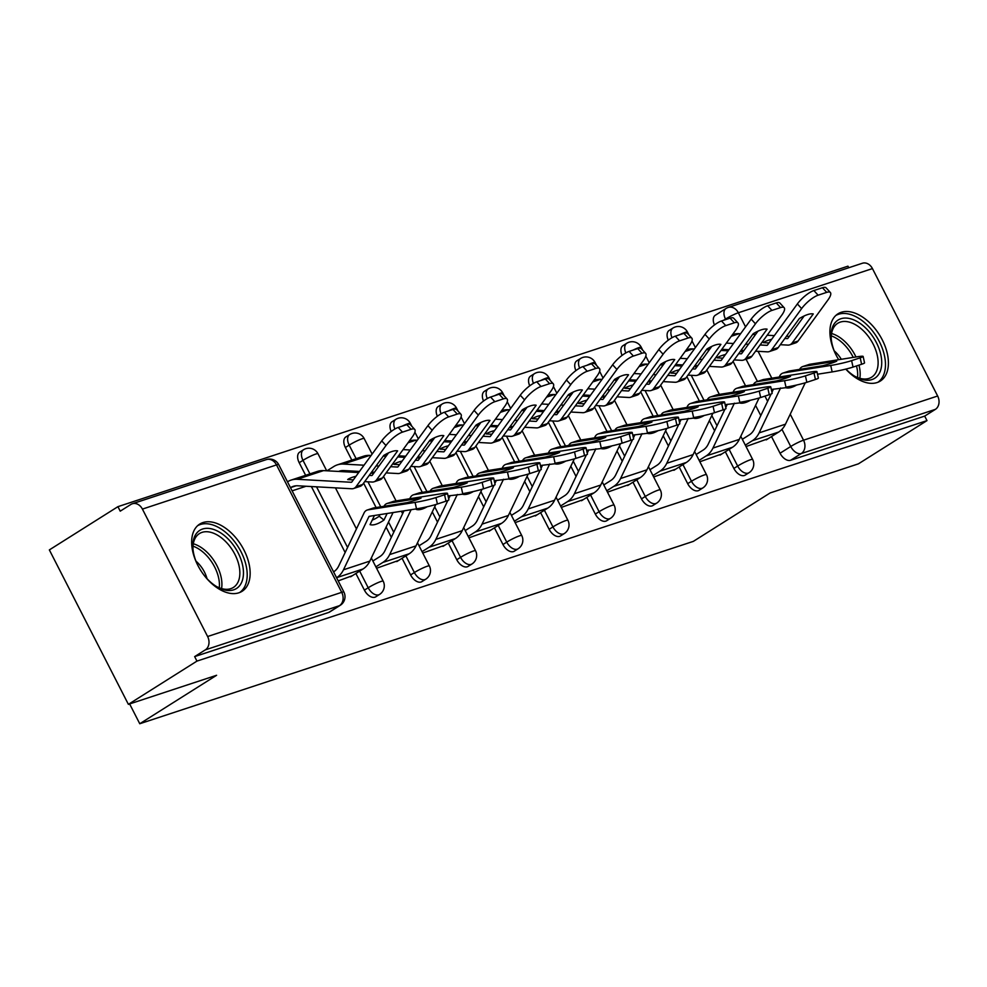 <?xml version="1.0" encoding="UTF-8"?>
<svg xmlns="http://www.w3.org/2000/svg" width="987" height="987" viewBox="0 0 987 987"><rect width="100%" height="100%" fill="white"/><g stroke="black" fill="none" stroke-linecap="round" stroke-linejoin="round"><path stroke-width="1.48" d="M725.334 451.775L733.872 468.443A10.191 6.119 57.8 0 0 744.395 475.5A10.191 6.119 57.8 0 0 745.222 475.105L749.01 472.724A10.191 6.119 -122.2 0 1 748.183 473.106A10.191 6.119 -122.2 0 1 737.659 466.049L729.122 449.381M679.155 466.987L687.68 483.655A10.191 6.119 57.8 0 0 698.216 490.712A10.191 6.119 57.8 0 0 699.043 490.317L702.83 487.936A10.191 6.119 -122.2 0 1 702.004 488.318A10.191 6.119 -122.2 0 1 691.48 481.261L682.942 464.593M632.975 482.199L641.501 498.867A10.191 6.119 57.8 0 0 652.037 505.924A10.191 6.119 57.8 0 0 652.851 505.541L656.651 503.148A10.191 6.119 -122.2 0 1 655.824 503.53A10.191 6.119 -122.2 0 1 645.288 496.473L636.763 479.805M586.784 497.411L595.321 514.079A10.191 6.119 57.8 0 0 605.845 521.136A10.191 6.119 57.8 0 0 606.672 520.754L610.459 518.36A10.191 6.119 -122.2 0 1 609.633 518.743A10.191 6.119 -122.2 0 1 599.109 511.698L590.584 495.03M540.605 512.623L549.142 529.303A10.191 6.119 57.8 0 0 559.666 536.348A10.191 6.119 57.8 0 0 560.493 535.966L564.28 533.572A10.191 6.119 -122.2 0 1 563.454 533.967A10.191 6.119 -122.2 0 1 552.93 526.91L544.392 510.242M494.425 527.848L502.951 544.516A10.191 6.119 57.8 0 0 513.487 551.573A10.191 6.119 57.8 0 0 514.313 551.178L518.101 548.784A10.191 6.119 -122.2 0 1 517.274 549.179A10.191 6.119 -122.2 0 1 506.75 542.122L498.213 525.454M448.246 543.06L456.771 559.728A10.191 6.119 57.8 0 0 467.307 566.785A10.191 6.119 57.8 0 0 468.122 566.39L471.922 564.009A10.191 6.119 -122.2 0 1 471.095 564.391A10.191 6.119 -122.2 0 1 460.559 557.334L452.034 540.666M402.054 558.272L410.592 574.94A10.191 6.119 57.8 0 0 421.116 581.997A10.191 6.119 57.8 0 0 421.942 581.602L425.73 579.221A10.191 6.119 -122.2 0 1 424.903 579.603A10.191 6.119 -122.2 0 1 414.38 572.546L405.854 555.878M355.875 573.484L364.413 590.152A10.191 6.119 57.8 0 0 374.937 597.209A10.191 6.119 57.8 0 0 375.763 596.827L379.551 594.433A10.191 6.119 -122.2 0 1 378.724 594.816A10.191 6.119 -122.2 0 1 368.2 587.758L359.663 571.091M202.927 522.567A39.727 23.848 57.8 0 0 199.707 524.085A39.727 23.848 57.8 0 0 199.201 567.883A39.727 23.848 57.8 0 0 238.866 592.805A39.727 23.848 57.8 0 0 242.086 591.299A39.727 23.848 57.8 0 0 242.592 547.489A39.727 23.848 57.8 0 0 202.927 522.567M845.785 369.113A39.727 23.848 57.8 0 0 877.135 382.537A39.727 23.848 57.8 0 0 880.355 381.031A39.727 23.848 57.8 0 0 880.848 337.221A39.727 23.848 57.8 0 0 841.183 312.299A39.727 23.848 57.8 0 0 837.963 313.817A39.727 23.848 57.8 0 0 838.703 359.7M848.771 267.736L847.956 266.169L117.922 506.664L120.229 511.167L130.901 504.431A10.191 8.056 -108.2 0 1 132.332 503.765A10.191 8.056 -108.2 0 1 142.412 509.095L207.615 636.516L341.724 592.336L276.508 464.914L142.412 509.095M128.384 704.348L196.956 661.105L926.99 420.61L858.419 463.841L770.193 492.908L693.355 541.37L139.759 723.742L216.597 675.281L128.384 704.348L49.35 549.907L117.922 506.664M872.446 268.587L738.338 312.768A10.191 8.056 -108.2 0 0 728.258 307.438L862.367 263.258A10.191 8.056 71.8 0 1 872.446 268.587L937.65 396.009A10.191 8.056 71.8 0 1 935.368 409.371L924.683 416.107L790.575 460.287A10.191 6.119 -122.2 0 1 780.051 453.23L771.513 436.562M760.792 415.601L755.561 405.373M745.567 385.843L733.057 361.402M727.641 350.804L727.024 349.608M924.683 416.107L926.99 420.61M194.649 656.602L328.757 612.421A10.191 6.119 57.8 0 0 329.584 612.039L340.256 605.302A10.191 6.119 -122.2 0 1 339.442 605.685L205.333 649.865L194.649 656.602L196.956 661.105M205.333 649.865A10.191 8.056 -108.2 0 0 207.615 636.516M338.196 580.899L352.482 575.631M376.578 568.253L398.662 560.419M422.757 553.041L444.841 545.206M468.948 537.829L491.02 529.982M515.128 522.616L537.212 514.77M561.307 507.404L583.391 499.558M607.486 492.18L629.57 484.346M653.678 476.968L675.75 469.133M699.857 461.756L721.941 453.921M714.613 430.813L709.382 420.585M699.388 401.055L686.878 376.615M681.462 366.017L680.845 364.82M668.433 446.025L663.19 435.798M653.197 416.267L640.699 391.827M635.27 381.241L634.666 380.044M622.242 461.237L617.011 451.01M607.017 431.479L594.507 407.051M589.091 396.453L588.474 395.256M576.063 476.462L570.831 466.234M560.838 446.692L548.328 422.263M542.912 411.665L542.295 410.469M529.883 491.674L524.652 481.446M514.646 461.904L502.149 437.475M496.732 426.877L496.116 425.681M483.704 506.886L478.461 496.658M468.467 477.128L455.969 452.688M450.541 442.09L449.936 440.893M437.512 522.098L432.281 511.871M422.288 492.34L409.778 467.9M404.362 457.302L403.745 456.105M391.333 537.31L386.102 527.083M376.109 507.552L363.598 483.112M358.182 472.526L357.565 471.33M351.816 460.09L345.388 447.518L349.176 445.125A10.191 6.119 -122.2 0 1 349.657 434.564L345.869 436.945A10.191 6.119 57.8 0 0 345.388 447.518M345.154 552.523L311.386 486.542M305.637 475.302L299.197 462.73L302.997 460.337A10.191 6.119 -122.2 0 1 303.478 449.776L299.69 452.157A10.191 6.119 57.8 0 0 299.197 462.73M129.63 703.941L139.759 723.742M746.036 446.543L768.12 438.697M292.115 490.847L306.081 486.246M672.011 337.702A10.191 6.119 -122.2 0 1 672.937 328.054L669.149 330.448A10.191 6.119 57.8 0 0 668.261 340.182M625.832 352.927A10.191 6.119 -122.2 0 1 626.757 343.279L622.97 345.66A10.191 6.119 57.8 0 0 622.081 355.406M579.653 368.139A10.191 6.119 -122.2 0 1 580.578 358.491L576.778 360.872A10.191 6.119 57.8 0 0 575.902 370.618M533.473 383.351A10.191 6.119 -122.2 0 1 534.386 373.703L530.599 376.096A10.191 6.119 57.8 0 0 529.723 385.831M487.282 398.563A10.191 6.119 -122.2 0 1 488.207 388.915L484.42 391.308A10.191 6.119 57.8 0 0 483.531 401.043M441.103 413.775A10.191 6.119 -122.2 0 1 442.028 404.127L438.24 406.521A10.191 6.119 57.8 0 0 437.352 416.255M394.923 428.987A10.191 6.119 -122.2 0 1 395.849 419.339L392.049 421.733A10.191 6.119 57.8 0 0 391.173 431.467M725.778 319.566L725.519 319.072A10.191 6.119 -122.2 0 1 726.013 308.499L715.328 315.235A10.191 6.119 57.8 0 0 714.452 324.97M349.238 472.033L352.26 471.033M374.431 515.498L370.063 524.628A31.584 12.3 128.6 0 0 376.121 524.208A31.584 12.3 128.6 0 0 383.98 520.05L379.218 516.238L379.983 514.622M336.567 577.728L336.678 577.654A25.465 20.147 -108.2 0 0 343.488 569.795L368.867 516.707A1.024 0.802 71.8 0 1 369.385 516.3L416.514 508.848L415.095 502.395A15.286 1.197 -12.4 0 0 435.97 497.571L437.389 504.012A15.286 1.197 167.6 0 1 416.514 508.848L416.243 509.415A31.584 12.3 128.6 0 0 422.313 508.996A31.584 12.3 128.6 0 0 427.198 506.738M387.792 503.321A7.637 6.045 -108.2 0 0 387.04 503.506L393.554 501.359A7.637 6.045 71.8 0 1 394.306 501.174L387.792 503.321L421.079 498.053A31.584 2.467 -12.4 0 1 407.175 502.63L373.876 507.898A7.637 6.045 -108.2 0 0 373.135 508.083L367.213 510.032A7.637 6.045 71.8 0 1 367.966 509.86L415.095 502.395M333.581 571.868L333.68 571.806A18.852 14.904 -108.2 0 0 338.714 565.983L364.104 512.895A7.637 6.045 71.8 0 1 366.14 510.538A7.637 6.045 71.8 0 1 367.213 510.032M387.04 503.506A7.637 6.045 -108.2 0 0 385.979 503.999A7.637 6.045 -108.2 0 0 383.968 506.306M383.98 520.05L387.114 513.499M350.595 576.815L363.031 568.981A25.465 20.147 -108.2 0 0 369.829 561.11L393.048 512.561M372.235 520.1A31.584 12.3 128.6 0 0 379.218 516.238M444.557 494.746A15.286 1.197 -12.4 0 0 447.481 493.352L448.9 499.804A15.286 1.197 167.6 0 1 445.976 501.186L444.557 494.746L435.97 497.571M447.481 493.352A15.286 1.197 -12.4 0 0 441.448 493.71L394.306 501.174M445.976 501.186L437.389 504.012M356.011 476.227A31.584 5.712 -4.5 0 0 352.741 477.177A31.584 5.712 -4.5 0 0 347.695 479.571L353.358 479.879M369.212 475.401L371.667 475.537A1.024 0.802 -108.2 0 0 372.247 475.253L388.52 452.885M290.486 487.677L290.597 487.603A18.852 14.904 71.8 0 1 293.225 486.369A18.852 14.904 71.8 0 1 297.679 485.789L351.754 488.762A7.637 6.045 -108.2 0 0 353.556 488.528A7.637 6.045 -108.2 0 0 354.617 488.022A7.637 6.045 -108.2 0 0 356.085 486.64L362.599 484.494L383.721 455.451A31.584 9.562 137.5 0 1 397.638 450.874L376.516 479.916A7.637 6.045 71.8 0 1 375.048 481.298A7.637 6.045 71.8 0 1 373.987 481.804A7.637 6.045 71.8 0 1 372.173 482.038L364.684 481.619M373.987 481.804L379.909 479.855A7.637 6.045 -108.2 0 0 380.97 479.349A7.637 6.045 -108.2 0 0 382.425 477.967L412.344 436.846A15.286 4.627 137.5 0 0 414.725 429.444A15.286 4.627 137.5 0 0 411.073 429.296L406.804 424.644A15.286 4.627 -42.5 0 1 410.469 424.792L414.725 429.444M287.488 481.816L287.599 481.755A25.465 20.147 71.8 0 1 291.153 480.077A25.465 20.147 71.8 0 1 297.173 479.287L351.249 482.273A1.024 0.802 -108.2 0 0 351.816 481.989L381.735 440.868A15.286 4.627 -42.5 0 1 398.217 427.47L406.804 424.644M362.599 484.494A7.637 6.045 71.8 0 1 361.131 485.875A7.637 6.045 71.8 0 1 360.07 486.381L353.556 488.528M291.153 480.077L317.506 471.391A25.465 20.147 71.8 0 1 323.526 470.614L358.688 472.551M370.804 473.217L373.617 473.378M398.217 427.47L402.486 432.133L411.073 429.296M402.486 432.133A15.286 4.627 137.5 0 0 385.991 445.519L381.735 440.868M356.085 486.64L385.991 445.519M304.514 486.764L305.39 486.209M433.984 488.109A7.637 6.045 -108.2 0 0 433.231 488.294L439.733 486.147A7.637 6.045 71.8 0 1 440.486 485.962L433.984 488.109L467.27 482.84A31.584 2.467 -12.4 0 1 453.354 487.418L420.067 492.686A7.637 6.045 -108.2 0 0 419.315 492.871L413.393 494.82A7.637 6.045 71.8 0 1 414.145 494.635L461.274 487.183A15.286 1.197 -12.4 0 0 482.149 482.359L483.568 488.799A15.286 1.197 167.6 0 1 462.693 493.623L461.274 487.183M409.79 498.719L410.284 497.682A7.637 6.045 71.8 0 1 412.332 495.326A7.637 6.045 71.8 0 1 413.393 494.82M433.231 488.294A7.637 6.045 -108.2 0 0 432.158 488.787A7.637 6.045 -108.2 0 0 430.147 491.094M375.862 566.859L382.857 562.442A25.465 20.147 -108.2 0 0 389.668 554.571L411.123 509.699M396.786 561.603L409.21 553.756A25.465 20.147 -108.2 0 0 416.008 545.897L435.798 504.517M372.864 560.998L379.872 556.594A18.852 14.904 -108.2 0 0 384.905 550.771L404.004 510.822M490.736 479.534A15.286 1.197 -12.4 0 0 493.673 478.14L495.092 484.592A15.286 1.197 167.6 0 1 492.155 485.974L490.736 479.534L482.149 482.359M493.673 478.14A15.286 1.197 -12.4 0 0 487.627 478.498L440.486 485.962M492.155 485.974L483.568 488.799M448.061 495.943L462.434 494.203A31.584 12.3 128.6 0 0 468.492 493.784A31.584 12.3 128.6 0 0 473.39 491.514M480.163 472.896A7.637 6.045 -108.2 0 0 479.411 473.069L485.925 470.922A7.637 6.045 71.8 0 1 486.677 470.75L480.163 472.896L513.45 467.628A31.584 2.467 -12.4 0 1 499.533 472.205L466.246 477.474A7.637 6.045 -108.2 0 0 465.494 477.659L459.572 479.608A7.637 6.045 71.8 0 1 460.324 479.423L507.454 471.971A15.286 1.197 -12.4 0 0 528.341 467.147L529.76 473.587A15.286 1.197 167.6 0 1 508.885 478.411L507.454 471.971M455.969 483.507L456.463 482.47A7.637 6.045 71.8 0 1 458.511 480.114A7.637 6.045 71.8 0 1 459.572 479.608M479.411 473.069A7.637 6.045 -108.2 0 0 478.337 473.575A7.637 6.045 -108.2 0 0 476.326 475.882M422.041 551.647L429.049 547.23A25.465 20.147 -108.2 0 0 435.847 539.358L457.314 494.475M442.966 546.391L455.389 538.544A25.465 20.147 -108.2 0 0 462.2 530.685L481.989 489.305M419.043 545.786L426.051 541.37A18.852 14.904 -108.2 0 0 431.085 535.559L447.839 500.508M448.678 498.768L450.183 495.61M536.928 464.309A15.286 1.197 -12.4 0 0 539.852 462.928L541.271 469.368A15.286 1.197 167.6 0 1 538.347 470.762L536.928 464.309L528.341 467.147M539.852 462.928A15.286 1.197 -12.4 0 0 533.807 463.285L486.677 470.75M538.347 470.762L529.76 473.587M494.24 480.731L508.613 478.991A31.584 12.3 128.6 0 0 514.671 478.572A31.584 12.3 128.6 0 0 519.569 476.302M197.61 564.897A34.385 20.641 -122.2 0 1 193.057 549.932A34.385 20.641 -122.2 0 1 192.921 548.476A34.385 20.641 -122.2 0 1 215.289 530.056A34.385 20.641 -122.2 0 1 243.221 568.919A34.385 20.641 -122.2 0 1 217.152 586.907A34.385 20.641 -122.2 0 1 204.346 575.594M216.313 586.401A31.831 19.111 57.8 0 0 233.401 587.438A31.831 19.111 57.8 0 0 239.644 569.302A31.831 19.111 57.8 0 0 223.605 539.63A31.831 19.111 57.8 0 0 199.436 533.585A31.831 19.111 57.8 0 0 193.008 549.451M207.036 578.703A22.664 13.608 57.8 0 0 195.957 561.134M239.631 592.533A39.48 23.7 57.8 0 0 246.935 570.326A39.48 23.7 57.8 0 0 227.355 533.807A39.48 23.7 57.8 0 0 197.523 525.763M835.866 354.629A34.385 20.641 -122.2 0 1 831.325 339.664A34.385 20.641 -122.2 0 1 831.177 338.208A34.385 20.641 -122.2 0 1 853.545 319.788A34.385 20.641 -122.2 0 1 881.49 358.651A34.385 20.641 -122.2 0 1 855.408 376.639A34.385 20.641 -122.2 0 1 845.908 369.076M854.569 376.133A31.831 19.111 57.8 0 0 871.657 377.17A31.831 19.111 57.8 0 0 877.899 359.034A31.831 19.111 57.8 0 0 861.873 329.362A31.831 19.111 57.8 0 0 837.704 323.317A31.831 19.111 57.8 0 0 831.264 339.183M841.306 359.28A22.664 13.608 57.8 0 0 834.225 350.866M877.887 382.265A39.48 23.7 57.8 0 0 885.203 360.058A39.48 23.7 57.8 0 0 865.611 323.539A39.48 23.7 57.8 0 0 835.792 315.495M402.19 461.015A31.584 5.712 -4.5 0 0 398.933 461.965A31.584 5.712 -4.5 0 0 393.887 464.359L399.538 464.667M415.391 460.189L417.859 460.324A1.024 0.802 -108.2 0 0 418.426 460.041L434.712 437.66M386.114 472.896L397.934 473.55A7.637 6.045 -108.2 0 0 399.735 473.316A7.637 6.045 -108.2 0 0 400.808 472.81A7.637 6.045 -108.2 0 0 402.264 471.428L408.778 469.281L429.9 440.239A31.584 9.562 137.5 0 1 443.817 435.662L422.695 464.704A7.637 6.045 71.8 0 1 421.227 466.086A7.637 6.045 71.8 0 1 420.166 466.58A7.637 6.045 71.8 0 1 418.365 466.814L410.876 466.407M420.166 466.58L426.088 464.63A7.637 6.045 -108.2 0 0 427.149 464.137A7.637 6.045 -108.2 0 0 428.617 462.755L458.523 421.622A15.286 4.627 137.5 0 0 460.917 414.232A15.286 4.627 137.5 0 0 457.252 414.084L452.984 409.432A15.286 4.627 -42.5 0 1 456.648 409.58L460.917 414.232M390.63 466.678L397.428 467.061A1.024 0.802 -108.2 0 0 398.008 466.777L427.914 425.656A15.286 4.627 -42.5 0 1 444.409 412.258L452.984 409.432M408.778 469.281A7.637 6.045 71.8 0 1 407.323 470.663A7.637 6.045 71.8 0 1 406.249 471.169L399.735 473.316M327.018 470.799L333.791 466.53A25.465 20.147 71.8 0 1 337.332 464.865L363.685 456.179A25.465 20.147 71.8 0 1 369.706 455.402L371.1 455.476M383.215 456.142L386.04 456.302M397.724 456.944L404.867 457.339M416.983 458.005L419.808 458.153M337.332 464.865A25.465 20.147 71.8 0 1 343.353 464.075L364.018 465.21M376.133 465.889L378.959 466.037M338.615 471.441A18.852 14.904 71.8 0 1 339.405 471.144A18.852 14.904 71.8 0 1 343.858 470.565L359.502 471.428M371.618 472.094L374.431 472.255M444.409 412.258L448.666 416.909L457.252 414.084M448.666 416.909A15.286 4.627 137.5 0 0 432.17 430.307L427.914 425.656M402.264 471.428L432.17 430.307M350.706 471.552L351.569 470.996M448.382 445.791A31.584 5.712 -4.5 0 0 445.112 446.741A31.584 5.712 -4.5 0 0 440.066 449.147L445.717 449.455M461.571 444.977L464.038 445.112A1.024 0.802 -108.2 0 0 464.618 444.829L480.891 422.448M432.294 457.684L444.113 458.338A7.637 6.045 -108.2 0 0 445.927 458.104A7.637 6.045 -108.2 0 0 446.988 457.598A7.637 6.045 -108.2 0 0 448.443 456.216L454.958 454.069L476.079 425.027A31.584 9.562 137.5 0 1 489.996 420.437L468.874 449.48A7.637 6.045 71.8 0 1 467.419 450.874A7.637 6.045 71.8 0 1 466.345 451.367A7.637 6.045 71.8 0 1 464.544 451.602L457.055 451.195M466.345 451.367L472.267 449.418A7.637 6.045 -108.2 0 0 473.341 448.912A7.637 6.045 -108.2 0 0 474.796 447.53L504.702 406.41A15.286 4.627 137.5 0 0 507.096 399.019A15.286 4.627 137.5 0 0 503.432 398.871L499.175 394.22A15.286 4.627 -42.5 0 1 502.827 394.368L507.096 399.019M436.822 451.466L443.607 451.849A1.024 0.802 -108.2 0 0 444.187 451.565L474.093 410.432A15.286 4.627 -42.5 0 1 490.588 397.045L499.175 394.22M454.958 454.069A7.637 6.045 71.8 0 1 453.502 455.451A7.637 6.045 71.8 0 1 452.441 455.957L445.927 458.104M409.173 441.189L409.864 440.967A25.465 20.147 71.8 0 1 415.885 440.177L417.291 440.264M429.407 440.93L432.22 441.078M443.903 441.732L451.047 442.127M463.162 442.793L465.987 442.941M403.054 449.603L410.197 449.998M422.313 450.664L425.138 450.825M398.538 455.821L405.682 456.216M417.797 456.882L420.61 457.043M490.588 397.045L494.845 401.697L503.432 398.871M494.845 401.697A15.286 4.627 137.5 0 0 478.35 415.095L474.093 410.432M448.443 456.216L478.35 415.095M384.794 456.228A18.852 14.904 71.8 0 1 385.596 455.932A18.852 14.904 71.8 0 1 386.485 455.673M526.342 457.672A7.637 6.045 -108.2 0 0 525.59 457.857L532.104 455.71A7.637 6.045 71.8 0 1 532.857 455.538L526.342 457.672L559.629 452.404A31.584 2.467 -12.4 0 1 545.712 456.993L512.426 462.261A7.637 6.045 -108.2 0 0 511.673 462.447L505.751 464.396A7.637 6.045 71.8 0 1 506.504 464.211L553.645 456.747A15.286 1.197 -12.4 0 0 574.52 451.923L575.939 458.375A15.286 1.197 167.6 0 1 555.064 463.199L553.645 456.747M502.149 468.294L502.654 467.258A7.637 6.045 71.8 0 1 504.69 464.902A7.637 6.045 71.8 0 1 505.751 464.396M525.59 457.857A7.637 6.045 -108.2 0 0 524.529 458.363A7.637 6.045 -108.2 0 0 522.518 460.67M468.22 536.434L475.228 532.018A25.465 20.147 -108.2 0 0 482.026 524.146L503.493 479.263M489.145 531.166L501.581 523.332A25.465 20.147 -108.2 0 0 508.379 515.473L528.168 474.081M465.235 530.574L472.23 526.157A18.852 14.904 -108.2 0 0 477.264 520.334L494.031 485.296M494.857 483.544L496.362 480.398M583.107 449.097A15.286 1.197 -12.4 0 0 586.031 447.716L587.45 454.156A15.286 1.197 167.6 0 1 584.526 455.55L583.107 449.097L574.52 451.923M586.031 447.716A15.286 1.197 -12.4 0 0 579.986 448.073L532.857 455.538M584.526 455.55L575.939 458.375M540.42 465.519L554.793 463.779A31.584 12.3 128.6 0 0 560.85 463.359A31.584 12.3 128.6 0 0 565.748 461.089M572.522 442.46A7.637 6.045 -108.2 0 0 571.769 442.645L578.283 440.498A7.637 6.045 71.8 0 1 579.036 440.313L572.522 442.46L605.808 437.192A31.584 2.467 -12.4 0 1 591.904 441.781L558.605 447.049A7.637 6.045 -108.2 0 0 557.865 447.234L551.943 449.184A7.637 6.045 71.8 0 1 552.695 448.999L599.825 441.534A15.286 1.197 -12.4 0 0 620.7 436.71L622.118 443.163A15.286 1.197 167.6 0 1 601.243 447.987L599.825 441.534M548.34 453.082L548.834 452.046A7.637 6.045 71.8 0 1 550.869 449.677A7.637 6.045 71.8 0 1 551.943 449.184M571.769 442.645A7.637 6.045 -108.2 0 0 570.708 443.151A7.637 6.045 -108.2 0 0 568.697 445.445M514.412 521.21L521.407 516.793A25.465 20.147 -108.2 0 0 528.218 508.934L549.673 464.05M535.324 515.954L547.76 508.12A25.465 20.147 -108.2 0 0 554.558 500.249L574.348 458.869M511.414 515.362L518.409 510.945A18.852 14.904 -108.2 0 0 523.443 505.122L540.21 470.083M541.036 468.332L542.554 465.185M629.287 433.885A15.286 1.197 -12.4 0 0 632.211 432.491L633.629 438.944A15.286 1.197 167.6 0 1 630.705 440.338L629.287 433.885L620.7 436.71M632.211 432.491A15.286 1.197 -12.4 0 0 626.177 432.861L579.036 440.313M630.705 440.338L622.118 443.163M586.599 450.306L600.972 448.554A31.584 12.3 128.6 0 0 607.042 448.147A31.584 12.3 128.6 0 0 611.94 445.877M618.713 427.248A7.637 6.045 -108.2 0 0 617.961 427.433L624.463 425.286A7.637 6.045 71.8 0 1 625.215 425.101L618.713 427.248L652 421.98A31.584 2.467 -12.4 0 1 638.083 426.569L604.797 431.837A7.637 6.045 -108.2 0 0 604.044 432.01L598.122 433.959A7.637 6.045 71.8 0 1 598.875 433.786L646.004 426.322A15.286 1.197 -12.4 0 0 666.879 421.498L668.31 427.951A15.286 1.197 167.6 0 1 647.423 432.775L646.004 426.322M594.519 437.87L595.013 436.822A7.637 6.045 71.8 0 1 597.061 434.465A7.637 6.045 71.8 0 1 598.122 433.959M617.961 427.433A7.637 6.045 -108.2 0 0 616.887 427.939A7.637 6.045 -108.2 0 0 614.876 430.233M560.591 505.998L567.587 501.581A25.465 20.147 -108.2 0 0 574.397 493.722L595.852 448.838M581.516 500.742L593.94 492.908A25.465 20.147 -108.2 0 0 600.738 485.036L620.527 443.656M557.593 500.15L564.601 495.733A18.852 14.904 -108.2 0 0 569.635 489.91L586.389 454.859M587.228 453.119L588.733 449.961M675.466 418.673A15.286 1.197 -12.4 0 0 678.402 417.279L679.821 423.731A15.286 1.197 167.6 0 1 676.885 425.113L675.466 418.673L666.879 421.498M678.402 417.279A15.286 1.197 -12.4 0 0 672.357 417.649L625.215 425.101M676.885 425.113L668.31 427.951M632.79 435.082L647.164 433.342A31.584 12.3 128.6 0 0 653.221 432.923A31.584 12.3 128.6 0 0 658.119 430.665M494.561 430.579A31.584 5.712 -4.5 0 0 491.292 431.529A31.584 5.712 -4.5 0 0 486.246 433.935L491.896 434.243M507.75 429.764L510.217 429.9A1.024 0.802 -108.2 0 0 510.797 429.616L527.07 407.236M478.485 442.472L490.305 443.126A7.637 6.045 -108.2 0 0 492.106 442.892A7.637 6.045 -108.2 0 0 493.167 442.386A7.637 6.045 -108.2 0 0 494.635 441.004L501.149 438.857L522.271 409.815A31.584 9.562 137.5 0 1 536.175 405.225L515.054 434.268A7.637 6.045 71.8 0 1 513.598 435.649A7.637 6.045 71.8 0 1 512.537 436.155A7.637 6.045 71.8 0 1 510.723 436.39L503.234 435.983M512.537 436.155L518.446 434.206A7.637 6.045 -108.2 0 0 519.52 433.7A7.637 6.045 -108.2 0 0 520.976 432.318L550.882 391.197A15.286 4.627 137.5 0 0 553.275 383.807A15.286 4.627 137.5 0 0 549.611 383.659L545.355 379.008A15.286 4.627 -42.5 0 1 549.019 379.156L553.275 383.807M483.001 436.254L489.786 436.624A1.024 0.802 -108.2 0 0 490.366 436.34L520.272 395.219A15.286 4.627 -42.5 0 1 536.768 381.833L545.355 379.008M501.149 438.857A7.637 6.045 71.8 0 1 499.681 440.239A7.637 6.045 71.8 0 1 498.62 440.745L492.106 442.892M455.352 425.977L456.056 425.755A25.465 20.147 71.8 0 1 462.064 424.965L463.471 425.052M475.586 425.718L478.399 425.866M490.083 426.507L497.238 426.902M509.354 427.568L512.167 427.729M449.233 434.391L456.389 434.786M468.504 435.452L471.317 435.612M444.718 440.609L451.861 441.004M463.976 441.67L466.802 441.831M536.768 381.833L541.036 386.485L549.611 383.659M541.036 386.485A15.286 4.627 137.5 0 0 524.541 399.883L520.272 395.219M494.635 441.004L524.541 399.883M430.974 441.016A18.852 14.904 71.8 0 1 431.775 440.72A18.852 14.904 71.8 0 1 432.676 440.461M540.74 415.367A31.584 5.712 -4.5 0 0 537.471 416.317A31.584 5.712 -4.5 0 0 532.425 418.71L538.088 419.031M553.941 414.552L556.397 414.688A1.024 0.802 -108.2 0 0 556.976 414.404L573.25 392.024M524.665 427.26L536.484 427.902A7.637 6.045 -108.2 0 0 538.285 427.667A7.637 6.045 -108.2 0 0 539.346 427.174A7.637 6.045 -108.2 0 0 540.814 425.792L547.329 423.645L568.45 394.603A31.584 9.562 137.5 0 1 582.367 390.013L561.245 419.056A7.637 6.045 71.8 0 1 559.777 420.437A7.637 6.045 71.8 0 1 558.716 420.943A7.637 6.045 71.8 0 1 556.902 421.178L549.414 420.77M558.716 420.943L564.638 418.994A7.637 6.045 -108.2 0 0 565.699 418.488A7.637 6.045 -108.2 0 0 567.155 417.106L597.073 375.985A15.286 4.627 137.5 0 0 599.454 368.595A15.286 4.627 137.5 0 0 595.803 368.447L591.534 363.784A15.286 4.627 -42.5 0 1 595.198 363.932L599.454 368.595M529.18 421.042L535.978 421.412A1.024 0.802 -108.2 0 0 536.546 421.128L566.464 380.007A15.286 4.627 -42.5 0 1 582.947 366.621L591.534 363.784M547.329 423.645A7.637 6.045 71.8 0 1 545.86 425.027A7.637 6.045 71.8 0 1 544.799 425.533L538.285 427.667M501.532 410.765L502.235 410.543A25.465 20.147 71.8 0 1 508.256 409.753L509.65 409.827M521.765 410.506L524.59 410.654M536.262 411.295L543.418 411.69M555.533 412.356L558.346 412.517M495.412 419.179L502.568 419.574M514.683 420.24L517.496 420.4M490.897 425.397L498.053 425.792M510.156 426.458L512.981 426.606M582.947 366.621L587.216 371.272L595.803 368.447M587.216 371.272A15.286 4.627 137.5 0 0 570.72 384.659L566.464 380.007M540.814 425.792L570.72 384.659M477.165 425.804A18.852 14.904 71.8 0 1 477.955 425.508A18.852 14.904 71.8 0 1 478.855 425.249M586.92 400.154A31.584 5.712 -4.5 0 0 583.662 401.104A31.584 5.712 -4.5 0 0 578.616 403.498L584.267 403.806M600.121 399.34L602.588 399.476A1.024 0.802 -108.2 0 0 603.156 399.192L619.441 376.812M570.844 412.035L582.663 412.689A7.637 6.045 -108.2 0 0 584.464 412.455A7.637 6.045 -108.2 0 0 585.538 411.949A7.637 6.045 -108.2 0 0 586.994 410.567L593.508 408.433L614.63 379.378A31.584 9.562 137.5 0 1 628.546 374.801L607.424 403.843A7.637 6.045 71.8 0 1 605.956 405.225A7.637 6.045 71.8 0 1 604.895 405.731A7.637 6.045 71.8 0 1 603.094 405.965L595.605 405.546M604.895 405.731L610.817 403.782A7.637 6.045 -108.2 0 0 611.878 403.276A7.637 6.045 -108.2 0 0 613.346 401.894L643.253 360.773A15.286 4.627 137.5 0 0 645.646 353.383A15.286 4.627 137.5 0 0 641.982 353.235L637.725 348.571A15.286 4.627 -42.5 0 1 641.377 348.719L645.646 353.383M575.359 405.83L582.157 406.2A1.024 0.802 -108.2 0 0 582.737 405.916L612.643 364.795A15.286 4.627 -42.5 0 1 629.138 351.397L637.725 348.571M593.508 408.433A7.637 6.045 71.8 0 1 592.052 409.815A7.637 6.045 71.8 0 1 590.979 410.308L584.464 412.455M547.723 395.553L548.414 395.318A25.465 20.147 71.8 0 1 554.435 394.541L555.829 394.615M567.944 395.281L570.77 395.442M582.453 396.083L589.597 396.478M601.712 397.144L604.537 397.305M541.604 403.967L548.747 404.362M560.863 405.028L563.688 405.188M537.076 410.185L544.232 410.58M556.347 411.246L559.16 411.394M629.138 351.397L633.395 356.06L641.982 353.235M633.395 356.06A15.286 4.627 137.5 0 0 616.9 369.446L612.643 364.795M586.994 410.567L616.9 369.446M523.344 410.592A18.852 14.904 71.8 0 1 524.134 410.296A18.852 14.904 71.8 0 1 525.035 410.037M664.893 412.035A7.637 6.045 -108.2 0 0 664.14 412.221L670.654 410.074A7.637 6.045 71.8 0 1 671.407 409.889L664.893 412.035L698.179 406.767A31.584 2.467 -12.4 0 1 684.262 411.345L650.976 416.613A7.637 6.045 -108.2 0 0 650.223 416.798L644.301 418.747A7.637 6.045 71.8 0 1 645.054 418.574L692.183 411.11A15.286 1.197 -12.4 0 0 713.07 406.286L714.489 412.726A15.286 1.197 167.6 0 1 693.614 417.563L692.183 411.11M640.699 422.658L641.192 421.609A7.637 6.045 71.8 0 1 643.24 419.253A7.637 6.045 71.8 0 1 644.301 418.747M664.14 412.221A7.637 6.045 -108.2 0 0 663.067 412.714A7.637 6.045 -108.2 0 0 661.056 415.021M606.771 490.786L613.778 486.369A25.465 20.147 -108.2 0 0 620.576 478.51L642.043 433.626M627.695 485.53L640.119 477.696A25.465 20.147 -108.2 0 0 646.929 469.824L666.718 428.444M603.773 484.938L610.78 480.521A18.852 14.904 -108.2 0 0 615.814 474.698L632.568 439.647M633.407 437.907L634.912 434.749M721.657 403.461A15.286 1.197 -12.4 0 0 724.581 402.067L726 408.519A15.286 1.197 167.6 0 1 723.076 409.901L721.657 403.461L713.07 406.286M724.581 402.067A15.286 1.197 -12.4 0 0 718.536 402.425L671.407 409.889M723.076 409.901L714.489 412.726M678.97 419.87L693.343 418.13A31.584 12.3 128.6 0 0 699.401 417.711A31.584 12.3 128.6 0 0 704.299 415.453M633.111 384.942A31.584 5.712 -4.5 0 0 629.842 385.892A31.584 5.712 -4.5 0 0 624.796 388.286L630.446 388.594M646.3 384.116L648.767 384.251A1.024 0.802 -108.2 0 0 649.347 383.968L665.62 361.6M617.023 396.823L628.842 397.477A7.637 6.045 -108.2 0 0 630.656 397.243A7.637 6.045 -108.2 0 0 631.717 396.737A7.637 6.045 -108.2 0 0 633.173 395.355L639.687 393.208L660.809 364.166A31.584 9.562 137.5 0 1 674.726 359.589L653.604 388.631A7.637 6.045 71.8 0 1 652.148 390.013A7.637 6.045 71.8 0 1 651.075 390.519A7.637 6.045 71.8 0 1 649.273 390.753L641.784 390.334M651.075 390.519L656.997 388.57A7.637 6.045 -108.2 0 0 658.07 388.064A7.637 6.045 -108.2 0 0 659.526 386.682L689.432 345.561A15.286 4.627 137.5 0 0 691.825 338.159A15.286 4.627 137.5 0 0 688.161 338.01L683.905 333.359A15.286 4.627 -42.5 0 1 687.557 333.507L691.825 338.159M621.551 390.618L628.337 390.988A1.024 0.802 -108.2 0 0 628.916 390.704L658.822 349.583A15.286 4.627 -42.5 0 1 675.318 336.185L683.905 333.359M639.687 393.208A7.637 6.045 71.8 0 1 638.231 394.59A7.637 6.045 71.8 0 1 637.17 395.096L630.656 397.243M593.903 380.34L594.593 380.106A25.465 20.147 71.8 0 1 600.614 379.329L602.021 379.403M614.136 380.069L616.949 380.229M628.633 380.871L635.776 381.266M647.891 381.932L650.717 382.092M587.783 388.755L594.927 389.149M607.042 389.816L609.867 389.964M583.268 394.973L590.411 395.355M602.526 396.034L605.352 396.182M675.318 336.185L679.574 340.848L688.161 338.01M679.574 340.848A15.286 4.627 137.5 0 0 663.091 354.234L658.822 349.583M633.173 395.355L663.091 354.234M569.524 395.368A18.852 14.904 71.8 0 1 570.326 395.084A18.852 14.904 71.8 0 1 571.214 394.825M711.072 396.823A7.637 6.045 -108.2 0 0 710.319 397.008L716.833 394.862A7.637 6.045 71.8 0 1 717.586 394.677L711.072 396.823L744.358 391.555A31.584 2.467 -12.4 0 1 730.442 396.132L697.155 401.401A7.637 6.045 -108.2 0 0 696.403 401.586L690.481 403.535A7.637 6.045 71.8 0 1 691.233 403.35L738.375 395.898A15.286 1.197 -12.4 0 0 759.25 391.074L760.669 397.514A15.286 1.197 167.6 0 1 739.794 402.338L738.375 395.898M686.878 407.434L687.384 406.397A7.637 6.045 71.8 0 1 689.419 404.041A7.637 6.045 71.8 0 1 690.481 403.535M710.319 397.008A7.637 6.045 -108.2 0 0 709.258 397.502A7.637 6.045 -108.2 0 0 707.247 399.809M652.962 475.574L659.958 471.157A25.465 20.147 -108.2 0 0 666.756 463.285L688.223 418.414M673.874 470.318L686.31 462.471A25.465 20.147 -108.2 0 0 693.108 454.612L712.898 413.232M649.964 469.713L656.96 465.309A18.852 14.904 -108.2 0 0 661.993 459.486L678.76 424.435M679.587 422.695L681.092 419.537M767.837 388.249A15.286 1.197 -12.4 0 0 770.761 386.855L772.179 393.307A15.286 1.197 167.6 0 1 769.255 394.689L767.837 388.249L759.25 391.074M770.761 386.855A15.286 1.197 -12.4 0 0 764.715 387.212L717.586 394.677M769.255 394.689L760.669 397.514M725.149 404.658L739.522 402.918A31.584 12.3 128.6 0 0 745.58 402.499A31.584 12.3 128.6 0 0 750.478 400.228M679.29 369.73A31.584 5.712 -4.5 0 0 676.021 370.68A31.584 5.712 -4.5 0 0 670.975 373.074L676.626 373.382M692.492 368.904L694.947 369.039A1.024 0.802 -108.2 0 0 695.527 368.756L711.8 346.375M663.215 381.611L675.034 382.265A7.637 6.045 -108.2 0 0 676.835 382.031A7.637 6.045 -108.2 0 0 677.896 381.525A7.637 6.045 -108.2 0 0 679.364 380.143L685.879 377.996L707 348.954A31.584 9.562 137.5 0 1 720.905 344.377L699.783 373.419A7.637 6.045 71.8 0 1 698.327 374.801A7.637 6.045 71.8 0 1 697.266 375.294A7.637 6.045 71.8 0 1 695.453 375.529L687.964 375.122M697.266 375.294L703.176 373.345A7.637 6.045 -108.2 0 0 704.249 372.852A7.637 6.045 -108.2 0 0 705.705 371.47L735.611 330.337A15.286 4.627 137.5 0 0 738.005 322.946A15.286 4.627 137.5 0 0 734.34 322.798L730.084 318.147A15.286 4.627 -42.5 0 1 733.748 318.295L738.005 322.946M667.73 375.393L674.516 375.776A1.024 0.802 -108.2 0 0 675.096 375.492L705.002 334.371A15.286 4.627 -42.5 0 1 721.497 320.972L730.084 318.147M685.879 377.996A7.637 6.045 71.8 0 1 684.41 379.378A7.637 6.045 71.8 0 1 683.349 379.884L676.835 382.031M640.082 365.128L640.785 364.894A25.465 20.147 71.8 0 1 646.793 364.117L648.2 364.191M660.315 364.857L663.128 365.017M674.812 365.659L681.968 366.054M694.083 366.72L696.896 366.868M633.962 373.542L641.118 373.925M653.234 374.604L656.047 374.752M629.447 379.748L636.59 380.143M648.706 380.809L651.531 380.97M721.497 320.972L725.766 325.624L734.34 322.798M725.766 325.624A15.286 4.627 137.5 0 0 709.271 339.022L705.002 334.371M679.364 380.143L709.271 339.022M615.703 380.155A18.852 14.904 71.8 0 1 616.505 379.859A18.852 14.904 71.8 0 1 617.406 379.613M757.251 381.611A7.637 6.045 -108.2 0 0 756.498 381.784L763.013 379.637A7.637 6.045 71.8 0 1 763.765 379.464L757.251 381.611L790.538 376.343A31.584 2.467 -12.4 0 1 776.633 380.92L743.347 386.188A7.637 6.045 -108.2 0 0 742.594 386.373L736.672 388.323A7.637 6.045 71.8 0 1 737.425 388.138L784.554 380.686A15.286 1.197 -12.4 0 0 805.429 375.862L806.848 382.302A15.286 1.197 167.6 0 1 785.973 387.126L784.554 380.686M733.07 392.221L733.563 391.185A7.637 6.045 71.8 0 1 735.599 388.829A7.637 6.045 71.8 0 1 736.672 388.323M756.498 381.784A7.637 6.045 -108.2 0 0 755.437 382.29A7.637 6.045 -108.2 0 0 753.426 384.597M699.141 460.361L706.137 455.945A25.465 20.147 -108.2 0 0 712.947 448.073L734.402 403.19M720.054 455.106L732.49 447.259A25.465 20.147 -108.2 0 0 739.288 439.4L759.077 398.02M696.143 454.501L703.139 450.084A18.852 14.904 -108.2 0 0 708.172 444.273L724.939 409.223M725.766 407.483L727.283 404.325M814.016 373.024A15.286 1.197 -12.4 0 0 816.94 371.643L818.359 378.083A15.286 1.197 167.6 0 1 815.435 379.477L814.016 373.024L805.429 375.862M816.94 371.643A15.286 1.197 -12.4 0 0 810.907 372L763.765 379.464M815.435 379.477L806.848 382.302M771.328 389.446L785.701 387.706A31.584 12.3 128.6 0 0 791.771 387.286A31.584 12.3 128.6 0 0 796.669 385.016M725.47 354.506A31.584 5.712 -4.5 0 0 722.2 355.456A31.584 5.712 -4.5 0 0 717.154 357.862L722.817 358.17M738.671 353.691L741.126 353.827A1.024 0.802 -108.2 0 0 741.706 353.543L757.979 331.163M709.394 366.399L721.213 367.053A7.637 6.045 -108.2 0 0 723.015 366.819A7.637 6.045 -108.2 0 0 724.088 366.313A7.637 6.045 -108.2 0 0 725.544 364.931L732.058 362.784L753.18 333.742A31.584 9.562 137.5 0 1 767.096 329.152L745.975 358.195A7.637 6.045 71.8 0 1 744.506 359.589A7.637 6.045 71.8 0 1 743.445 360.082A7.637 6.045 71.8 0 1 741.632 360.317L734.143 359.91M743.445 360.082L749.367 358.133A7.637 6.045 -108.2 0 0 750.428 357.627A7.637 6.045 -108.2 0 0 751.884 356.245L781.803 315.124A15.286 4.627 137.5 0 0 784.184 307.734A15.286 4.627 137.5 0 0 780.532 307.586L776.263 302.935A15.286 4.627 -42.5 0 1 779.927 303.083L784.184 307.734M713.909 360.181L720.707 360.551A1.024 0.802 -108.2 0 0 721.287 360.28L751.193 319.146A15.286 4.627 -42.5 0 1 767.676 305.76L776.263 302.935M732.058 362.784A7.637 6.045 71.8 0 1 730.59 364.166A7.637 6.045 71.8 0 1 729.529 364.672L723.015 366.819M686.261 349.904L686.964 349.682A25.465 20.147 71.8 0 1 692.985 348.892L694.379 348.979M706.495 349.645L709.32 349.793M720.991 350.447L728.147 350.841M740.262 351.508L743.075 351.656M680.142 358.318L687.297 358.713M699.413 359.379L702.226 359.539M675.626 364.536L682.782 364.931M694.885 365.597L697.71 365.758M767.676 305.76L771.945 310.411L780.532 307.586M771.945 310.411A15.286 4.627 137.5 0 0 755.45 323.81L751.193 319.146M725.544 364.931L755.45 323.81M661.895 364.943A18.852 14.904 71.8 0 1 662.684 364.647A18.852 14.904 71.8 0 1 663.585 364.388M803.443 366.387A7.637 6.045 -108.2 0 0 802.69 366.572L809.192 364.425A7.637 6.045 71.8 0 1 809.945 364.252L803.443 366.387L836.729 361.119A31.584 2.467 -12.4 0 1 822.813 365.708L789.526 370.976A7.637 6.045 -108.2 0 0 788.773 371.161L782.851 373.111A7.637 6.045 71.8 0 1 783.604 372.926L830.733 365.461A15.286 1.197 -12.4 0 0 851.608 360.637L853.039 367.09A15.286 1.197 167.6 0 1 832.152 371.914L830.733 365.461M779.249 377.009L779.742 375.973A7.637 6.045 71.8 0 1 781.79 373.617A7.637 6.045 71.8 0 1 782.851 373.111M802.69 366.572A7.637 6.045 -108.2 0 0 801.617 367.078A7.637 6.045 -108.2 0 0 799.606 369.385M745.321 445.149L752.328 440.733A25.465 20.147 -108.2 0 0 759.126 432.861L780.581 387.977M766.245 439.881L778.669 432.047A25.465 20.147 -108.2 0 0 785.467 424.188L805.256 382.796M742.323 439.289L749.33 434.872A18.852 14.904 -108.2 0 0 754.364 429.049L771.118 394.01M771.957 392.258L773.463 389.112M860.195 357.812A15.286 1.197 -12.4 0 0 863.131 356.43L864.55 362.871A15.286 1.197 167.6 0 1 861.614 364.265L860.195 357.812L851.608 360.637M863.131 356.43A15.286 1.197 -12.4 0 0 857.086 356.788L809.945 364.252M861.614 364.265L853.039 367.09M817.52 374.233L832.152 371.914M771.661 339.294A31.584 5.712 -4.5 0 0 768.392 340.244A31.584 5.712 -4.5 0 0 763.346 342.649L768.996 342.958M784.85 338.479L787.318 338.615A1.024 0.802 -108.2 0 0 787.885 338.331L804.171 315.951M755.573 351.187L767.392 351.841A7.637 6.045 -108.2 0 0 769.194 351.606A7.637 6.045 -108.2 0 0 770.267 351.101A7.637 6.045 -108.2 0 0 771.723 349.719L778.237 347.572L799.359 318.53A31.584 9.562 137.5 0 1 813.276 313.94L792.154 342.982A7.637 6.045 71.8 0 1 790.686 344.364A7.637 6.045 71.8 0 1 789.625 344.87A7.637 6.045 71.8 0 1 787.823 345.105L780.335 344.697M789.625 344.87L795.547 342.921A7.637 6.045 -108.2 0 0 796.608 342.415A7.637 6.045 -108.2 0 0 798.076 341.033L827.982 299.912A15.286 4.627 137.5 0 0 830.375 292.522A15.286 4.627 137.5 0 0 826.711 292.374L822.455 287.723A15.286 4.627 -42.5 0 1 826.107 287.871L830.375 292.522M760.089 344.969L766.887 345.339A1.024 0.802 -108.2 0 0 767.467 345.055L797.373 303.934A15.286 4.627 -42.5 0 1 813.868 290.548L822.455 287.723M778.237 347.572A7.637 6.045 71.8 0 1 776.781 348.954A7.637 6.045 71.8 0 1 775.708 349.46L769.194 351.606M732.453 334.692L733.144 334.47A25.465 20.147 71.8 0 1 739.164 333.68L740.558 333.766M752.674 334.433L755.499 334.581M767.183 335.222L774.326 335.617M786.442 336.283L789.267 336.444M726.333 343.106L733.477 343.501M745.592 344.167L748.417 344.327M721.805 349.324L728.961 349.719M741.077 350.385L743.89 350.545M813.868 290.548L818.124 295.199L826.711 292.374M818.124 295.199A15.286 4.627 137.5 0 0 801.629 308.598L797.373 303.934M771.723 349.719L801.629 308.598M708.074 349.731A18.852 14.904 71.8 0 1 708.863 349.435A18.852 14.904 71.8 0 1 709.764 349.176M733.872 468.443L737.659 466.049A10.191 1.209 -27.1 0 1 750.465 459.757A10.191 1.209 152.9 0 1 752.649 459.461L740.781 436.279M687.68 483.655L691.48 481.261A10.191 1.209 -27.1 0 1 704.286 474.969A10.191 1.209 152.9 0 1 706.47 474.673L694.601 451.491M641.501 498.867L645.288 496.473A10.191 1.209 -27.1 0 1 658.107 490.181A10.191 1.209 152.9 0 1 660.278 489.885L648.422 466.703M595.321 514.079L599.109 511.698A10.191 1.209 -27.1 0 1 611.928 505.393A10.191 1.209 152.9 0 1 614.099 505.097L602.23 481.915M549.142 529.303L552.93 526.91A10.191 1.209 -27.1 0 1 565.736 520.605A10.191 1.209 152.9 0 1 567.92 520.322L556.051 497.127M502.951 544.516L506.75 542.122A10.191 1.209 -27.1 0 1 519.557 535.83A10.191 1.209 152.9 0 1 521.741 535.534L509.872 512.352M456.771 559.728L460.559 557.334A10.191 1.209 -27.1 0 1 473.378 551.042A10.191 1.209 152.9 0 1 475.549 550.746L463.693 527.564M410.592 574.94L414.38 572.546A10.191 1.209 -27.1 0 1 427.198 566.254A10.191 1.209 152.9 0 1 429.37 565.958L417.501 542.776M364.413 590.152L368.2 587.758A10.191 1.209 -27.1 0 1 381.007 581.466A10.191 1.209 152.9 0 1 383.19 581.17L371.322 557.988M780.051 453.23L790.735 446.494L781.951 429.345M767.615 401.327L764.95 396.108M757.461 381.475L746.073 359.219M742.175 351.606L741.57 350.41M723.594 320.281L725.519 319.072A10.191 1.209 152.9 0 1 738.338 312.768L745.567 326.894M758.065 351.323L771.809 378.181M790.242 414.207L803.541 440.19L937.65 396.009M717.031 425.755L711.8 415.527M704.015 400.315L691.221 375.307M670.852 440.967L665.62 430.739M657.836 415.527L645.042 390.519M624.672 456.179L619.429 445.951M611.656 430.751L598.85 405.731M578.481 471.391L573.25 461.163M565.477 445.964L552.671 420.943M532.301 486.603L527.07 476.376M519.285 461.176L506.491 436.155M486.122 501.815L480.891 491.588M473.106 476.388L460.312 451.367M439.943 517.04L434.699 506.812M426.927 491.6L414.121 466.592M393.751 532.252L388.52 522.024M380.748 506.812L367.941 481.804M356.11 458.671L349.176 445.125A10.191 1.209 152.9 0 1 361.982 438.833A10.191 1.209 152.9 0 1 364.166 438.536A10.191 10.191 0 0 0 349.657 434.564M347.572 547.464L316.543 486.825M309.93 473.896L302.997 460.337A10.191 1.209 152.9 0 1 315.803 454.045A10.191 1.209 152.9 0 1 317.987 453.749A10.191 10.191 0 0 0 303.478 449.776M395.849 419.339A10.191 10.191 0 0 1 410.345 423.324A10.191 1.209 152.9 0 0 408.174 423.62A10.191 1.209 152.9 0 0 402.128 426.187M442.028 404.127A10.191 10.191 0 0 1 456.525 408.112A10.191 1.209 152.9 0 0 454.353 408.396A10.191 1.209 152.9 0 0 448.32 410.974M488.207 388.915A10.191 10.191 0 0 1 502.716 392.888A10.191 1.209 152.9 0 0 500.532 393.184A10.191 1.209 152.9 0 0 494.499 395.762M534.386 373.703A10.191 10.191 0 0 1 548.895 377.676A10.191 1.209 152.9 0 0 546.712 377.972A10.191 1.209 152.9 0 0 540.679 380.538M580.578 358.491A10.191 10.191 0 0 1 595.075 362.463A10.191 1.209 152.9 0 0 592.903 362.76A10.191 1.209 152.9 0 0 586.858 365.326M626.757 343.279A10.191 10.191 0 0 1 641.254 347.251A10.191 1.209 152.9 0 0 639.082 347.547A10.191 1.209 152.9 0 0 633.049 350.114M672.937 328.054A10.191 10.191 0 0 1 687.446 332.039A10.191 1.209 152.9 0 0 685.262 332.335A10.191 1.209 152.9 0 0 679.229 334.901M328.757 612.421L339.442 605.685A10.191 8.056 71.8 0 0 341.724 592.336A10.191 1.209 -27.1 0 1 343.895 592.04L278.692 464.618A10.191 10.191 0 0 0 266.428 459.584L132.332 503.765M790.575 460.287L801.259 453.551A10.191 6.119 -122.2 0 1 790.735 446.494A10.191 1.209 152.9 0 1 803.541 440.19A10.191 8.056 71.8 0 1 801.259 453.551L935.368 409.371M266.428 459.584A10.191 8.056 -108.2 0 1 276.508 464.914A10.191 1.209 -27.1 0 1 278.692 464.618M370.767 516.078L368.867 516.707M373.876 507.898L367.966 509.86M369.829 561.11L343.488 569.795M363.031 568.981L336.678 577.654M376.516 479.916L382.425 477.967M297.173 479.287L323.526 470.614M290.597 487.603L296.075 485.801M420.067 492.686L414.145 494.635M416.008 545.897L389.668 554.571M409.21 553.756L382.857 562.442M466.246 477.474L460.324 479.423M462.2 530.685L435.847 539.358M455.389 538.544L429.049 547.23M193.316 543.775A31.831 19.111 -122.2 0 1 221.693 580.627A31.831 19.111 -122.2 0 1 221.569 588.573M219.287 587.796A30.794 18.482 57.8 0 0 219.225 581.417A30.794 18.482 57.8 0 0 193.033 546.169M831.585 333.507A31.831 19.111 -122.2 0 1 855.963 356.961M858.961 365.141A31.831 19.111 -122.2 0 1 859.948 370.359A31.831 19.111 -122.2 0 1 859.825 378.305M857.543 377.527A30.794 18.482 57.8 0 0 857.481 371.149A30.794 18.482 57.8 0 0 856.482 365.955M853.249 357.393A30.794 18.482 57.8 0 0 831.301 335.901M422.695 464.704L428.617 462.755M343.353 464.075L369.706 455.402M339.503 471.49L342.255 470.589M468.874 449.48L474.796 447.53M408.026 442.768L415.885 440.177M512.426 462.261L506.504 464.211M508.379 515.473L482.026 524.146M501.581 523.332L475.228 532.018M558.605 447.049L552.695 448.999M554.558 500.249L528.218 508.934M547.76 508.12L521.407 516.793M604.797 431.837L598.875 433.786M600.738 485.036L574.397 493.722M593.94 492.908L567.587 501.581M515.054 434.268L520.976 432.318M454.205 427.556L462.064 424.965M561.245 419.056L567.155 417.106M500.384 412.344L508.256 409.753M607.424 403.843L613.346 401.894M546.576 397.132L554.435 394.541M650.976 416.613L645.054 418.574M646.929 469.824L620.576 478.51M640.119 477.696L613.778 486.369M653.604 388.631L659.526 386.682M592.755 381.92L600.614 379.329M697.155 401.401L691.233 403.35M693.108 454.612L666.756 463.285M686.31 462.471L659.958 471.157M699.783 373.419L705.705 371.47M638.934 366.708L646.793 364.117M743.347 386.188L737.425 388.138M739.288 439.4L712.947 448.073M732.49 447.259L706.137 455.945M745.975 358.195L751.884 356.245M685.114 351.483L692.985 348.892M789.526 370.976L783.604 372.926M785.467 424.188L759.126 432.861M778.669 432.047L752.328 440.733M792.154 342.982L798.076 341.033M731.305 336.271L739.164 333.68M317.987 453.749L326.697 470.787M335.444 487.862L356.443 528.909M379.551 594.433A10.191 10.191 0 0 0 383.19 581.17M364.166 438.536L372.124 454.082M383.548 476.425L396.071 500.89M401.364 511.241L402.622 513.696M425.73 579.221A10.191 10.191 0 0 0 429.37 565.958M410.345 423.324L411.9 426.359M414.898 432.207L418.303 438.87M429.74 461.213L442.262 485.678M448.468 497.818L448.814 498.484M471.922 564.009A10.191 10.191 0 0 0 475.549 550.746M456.525 408.112L458.079 411.147M461.077 416.995L464.482 423.657M475.919 445.988L488.442 470.466M494.647 482.606L494.993 483.272M518.101 548.784A10.191 10.191 0 0 0 521.741 535.534M502.716 392.888L504.271 395.935M507.256 401.771L510.661 408.433M522.098 430.776L534.621 455.254M540.827 467.394L541.172 468.06M564.28 533.572A10.191 10.191 0 0 0 567.92 520.322M548.895 377.676L550.45 380.711M553.436 386.559L556.853 393.221M568.278 415.564L580.8 440.042M587.018 452.169L587.351 452.848M610.459 518.36A10.191 10.191 0 0 0 614.099 505.097M595.075 362.463L596.629 365.498M599.627 371.346L603.032 378.009M614.469 400.352L626.992 424.829M633.198 436.957L633.543 437.623M656.651 503.148A10.191 10.191 0 0 0 660.278 489.885M641.254 347.251L642.808 350.286M645.806 356.134L649.212 362.797M660.648 385.14L673.171 409.605M679.377 421.745L679.722 422.411M702.83 487.936A10.191 10.191 0 0 0 706.47 474.673M687.446 332.039L689 335.074M691.986 340.922L695.391 347.584M706.828 369.928L719.35 394.393M725.556 406.533L725.901 407.199M749.01 472.724A10.191 10.191 0 0 0 752.649 459.461M728.258 307.438A10.191 10.191 0 0 0 726.013 308.499M340.256 605.302A10.191 10.191 0 0 0 343.895 592.04"/></g></svg>
